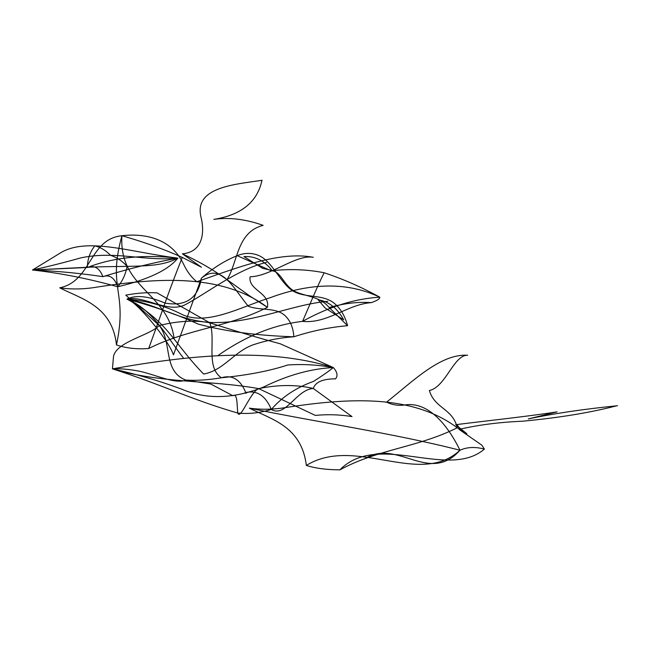 <?xml version="1.0" encoding="UTF-8"?>
<svg xmlns="http://www.w3.org/2000/svg" width="650" height="650" viewBox="0 0 650 650"><rect width="100%" height="100%" fill="white"/><g stroke="black" fill="none" stroke-linecap="round" stroke-linejoin="round"><path stroke-width="0.97" d="M32.5 270.002L59.199 253.687C85.686 236.186 130.821 252.419 177.873 258.115C143.504 254.272 113.327 257.392 87.344 267.483L32.5 270.002L81.079 267.572C131.056 264.981 157.235 269.173 177.873 258.115C168.334 270.026 148.281 279.573 117.715 286.756C88.189 278.598 59.784 273.016 32.5 270.002C48.222 266.573 64.147 262.584 80.275 258.017C115.042 250.339 144.251 261.609 177.873 258.115C153.944 262.486 128.952 268.669 102.871 276.656C99.547 267.987 94.364 264.932 87.344 267.483C87.522 259.188 90.017 251.981 94.811 245.854C100.555 247.252 105.796 250.412 110.532 255.32C116.846 257.424 122.387 261.105 127.148 266.378C125.539 274.519 122.395 281.312 117.715 286.756C114.433 277.664 109.492 274.3 102.871 276.656C79.828 273.219 56.371 271.001 32.5 270.002M266.484 262.405C236.608 269.49 206.269 293.776 184.527 305.077C166.757 313.178 143.739 295.124 126.969 299.106C154.57 306.621 178.271 314.933 198.071 324.033C224.827 331.354 256.75 335.603 293.824 336.789C293.329 328.274 290.656 321.466 285.797 316.355C276.445 306.824 260.869 311.009 248.43 306.296M327.787 301.308C291.769 304.493 253.216 323.562 212.006 322.514C179.051 320.978 159.477 305.118 126.969 299.106C146.916 300.747 165.173 305.825 181.74 314.324C206.659 326.267 240.191 307.223 270.221 297.676C311.74 282.303 348.262 282.141 379.779 297.188C361.587 287.154 343.054 279.012 324.196 272.773C307.125 269.392 289.477 268.734 271.253 270.798L237.201 255.678C244.343 252.793 251.266 252.647 257.969 255.214C272.025 260.398 279.419 281.994 292.606 290.818C305.923 298.813 323.928 293.329 335.636 304.501C341.299 309.774 345.272 316.842 347.563 325.707L329.176 307.556C344.012 303.331 358.036 301.697 371.248 302.632C347.165 304.419 327.462 323.96 302.543 321.376C307.158 311.074 317.493 285.594 324.196 272.773M248.341 306.239C234.325 289.819 221.593 261.771 201.419 278.159L173.452 354.892C168.699 340.039 136.029 300.812 126.969 299.106C135.777 294.694 148.484 296.026 165.092 303.111C185.892 306.646 198.006 298.326 201.419 278.159C212.972 268.052 224.892 260.561 237.201 255.678M245.001 392.714C256.636 389.805 265.411 395.379 271.318 409.443C282.011 397.028 296.091 387.668 313.544 381.371C321.904 376.066 328.51 371.467 333.344 367.567C337.334 372.068 338.065 375.838 335.538 378.861C322.896 378.796 315.477 381.997 313.276 388.473C296.132 389.594 285.586 417.991 271.318 409.443C259.886 412.961 248.698 414.164 237.77 413.059C236.844 405.527 237.738 392.949 232.863 395.728L210.844 384.061L185.746 380.047C175.719 384.548 154.798 374.449 139.506 371.248C129.651 369.306 120.632 368.509 112.434 368.851C161.931 383.687 209.601 379.803 258.708 388.627C250.323 391.861 240.451 420.566 237.77 413.059C190.523 399.376 162.118 384.678 112.434 368.851L113.539 356.289C116.716 341.608 149.143 335.79 159.266 325.528C177.97 320.881 194.805 319.971 209.787 322.798C216.214 338.877 205.311 367.047 221.406 377.772C247.609 375.196 269.709 370.939 287.731 364.991C302.811 363.951 318.021 364.812 333.344 367.567L280.288 343.801C258.505 337.935 235.007 330.931 209.787 322.798L157.007 292.866C147.266 292.313 136.857 293.077 125.783 295.141L159.266 325.528C172.559 342.509 162.573 371.142 185.746 380.047C196.081 380.778 207.959 380.014 221.406 377.772C232.399 374.433 240.638 379.649 246.123 393.429M329.176 307.556C319.532 295.514 302.616 296.449 292.979 290.331C283.343 284.213 280.377 270.676 271.253 270.798M318.086 299.683C328.908 301.567 337.439 308.295 343.696 319.865L325.057 307.954L318.086 299.683M59.735 287.836C71.793 289.559 84.37 289.283 97.484 287.024C158.941 277.558 222.227 273.626 267.418 307.328C228.118 327.308 188.784 328.494 148.688 348.506C136.727 349.391 125.986 348.197 116.472 344.931C112.247 306.15 82.014 299.179 59.735 287.836C91.926 281.117 88.822 239.094 121.916 235.731C143.926 242.011 164.036 249.226 182.252 257.384L201.394 267.215L182.406 253.833C198.071 260.991 212.94 269.588 227.021 279.63L249.762 295.994L267.418 307.328C270.376 292.646 247.788 290.127 250.136 276.77C270.952 276.323 295.726 254.296 313.267 257.278C278.574 250.811 235.097 268.604 196.804 281.718C191.474 277.412 187.094 271.635 183.69 264.404C171.576 238.501 145.015 233.025 121.916 235.731C107.136 289.323 127.993 290.721 116.472 344.931M182.252 257.384C165.238 300.828 167.407 297.229 148.688 348.506M174.094 338.301C167.684 292.256 118.682 288.21 121.916 235.731M227.021 279.63C238.168 261.723 236.576 232.221 263.128 225.355C245.602 219.139 229.182 217.149 213.85 219.383C241.345 215.02 257.408 201.947 262.023 180.164M182.406 253.833C202.361 251.956 205.01 233.553 201.037 217.23C193.838 187.712 232.619 184.592 261.536 180.391M217.831 355.639C245.741 336.082 273.983 324.667 302.543 321.376C328.868 306.751 354.608 298.683 379.779 297.188C379.966 298.813 377.122 300.633 371.248 302.632M183.763 358.475C166.571 336.586 152.807 309.327 126.969 299.106C168.131 321.181 173.192 342.891 203.637 374.043C223.316 370.573 234.024 351.918 252.501 345.036C266.175 340.413 279.947 337.667 293.824 336.789C311.984 330.882 329.899 327.186 347.563 325.707M258.708 388.627C278.322 384.564 296.514 384.507 313.276 388.473L351.999 416.593C339.999 414.611 327.762 414.213 315.291 415.399L258.708 388.627M272.041 270.465C264.347 260.601 254.987 255.97 243.961 256.579L262.657 268.352L272.041 270.465M249.332 408.143C261.332 409.825 273.918 409.557 287.089 407.331C348.709 397.971 412.035 394.071 457.226 427.765C417.682 447.59 378.495 448.874 339.909 469.836C326.471 469.788 315.283 468.309 306.345 465.416C301.543 426.262 271.546 419.445 249.332 408.143C313.072 421.444 395.395 433.631 459.973 450.239C467.009 447.021 475.15 446.639 484.38 449.101L481.902 445.218L459.079 429.39C458.965 426.538 457.819 424.978 455.658 424.702L466.838 433.737L457.226 427.765C452.952 408.501 434.614 408.671 429.382 390.504C445.616 387.156 453.846 354.624 467.659 355.249C440.505 353.559 412.839 381.387 386.579 402.139C392.559 405.007 398.734 405.933 405.113 404.909C428.366 401.448 447.777 425.141 459.973 450.239C419.754 487.687 355.591 435.142 306.345 465.416M484.38 449.101C447.988 480.244 378.129 430.942 339.909 469.836M364.325 459.014C396.89 437.694 429.008 485.128 459.973 450.239M455.658 424.702C488.499 420.566 527.085 416.561 557.058 411.864L528.312 418.917C554.109 413.481 583.838 409.086 617.5 405.73M459.079 429.39C478.083 424.938 499.224 422.216 522.494 421.208C558.61 417.852 590.029 412.709 616.736 405.779M112.434 368.851C189.776 355.152 267.101 347.011 333.344 367.567C310.984 368.648 287.755 375.123 263.673 386.977C233.699 398.954 206.448 399.717 181.919 389.261C159.664 380.981 136.5 374.173 112.434 368.851"/></g></svg>
